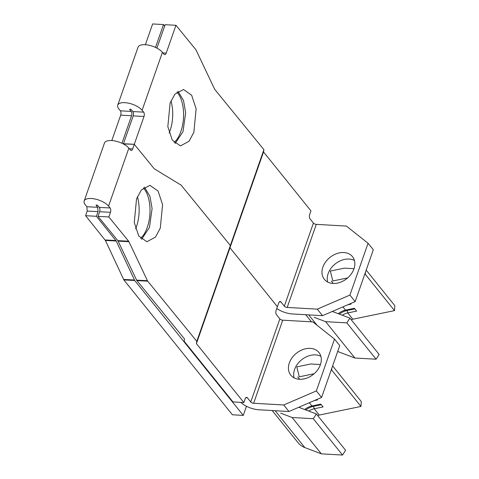<?xml version="1.0" encoding="UTF-8"?>
<svg xmlns="http://www.w3.org/2000/svg" width="479" height="479" viewBox="0 0 479 479"><rect width="100%" height="100%" fill="white"/><g stroke="black" fill="none" stroke-linecap="round" stroke-linejoin="round"><path stroke-width="0.72" d="M289.34 362.932A18.07 13.544 -38.8 0 0 290.783 375.153A18.07 13.544 -38.8 0 0 306.56 378.188A18.07 13.544 -38.8 0 0 320.385 364.711A18.07 13.544 -38.8 0 0 318.936 352.496A18.07 13.544 -38.8 0 0 303.159 349.454A18.07 13.544 -38.8 0 0 289.34 362.932M320.876 356.31A18.07 13.544 -38.8 0 0 294.585 369.459A18.07 13.544 -38.8 0 0 294.1 377.859M143.371 187.888A28.231 14.382 -86.7 0 1 147.292 227.363A28.231 14.382 -86.7 0 1 140.557 238.374M135.611 228.866A28.231 14.382 93.3 0 0 136.425 226.741A28.231 14.382 93.3 0 0 137.401 196.707M160.303 228.106L155.513 237.075L146.891 241.727L138.748 236.009L134.27 222.448L136.533 198.965L141.329 189.995L149.951 185.343L158.088 191.067L162.567 204.629L160.303 228.106M141.568 239.368L149.436 227.483L152.094 208.61L149.951 196.288L144.407 187.085M314.284 400.594L317.457 399.941L317.032 399.414M304.692 409.533A13.55 10.161 141.2 0 1 311.949 405.97L320.828 404.132L323.08 406.928L314.2 408.761L319.259 415.054L360.968 406.443L361.274 401.534L332.636 365.944M331.133 370.225L331.725 370.105L360.968 406.443M320.445 364.531L310.823 363.98L296.794 366.878L299.261 376.805L314.11 373.74M299.171 407.437A13.55 10.161 141.2 0 1 299.656 406.899M317.601 415.497A13.55 10.161 141.2 0 1 319.259 415.054M308.692 411.048A13.55 10.161 141.2 0 1 314.2 408.761L313.541 406.324L321.301 404.719M246.457 406.276L243.266 415.395L232.399 414.772L123.875 279.916L105.41 240.44L85.597 215.706L87.22 211.065L86.855 206.73L85.316 204.82A13.55 5.73 19.3 0 1 84.166 201.006A13.55 5.73 19.3 0 1 94.962 198.995A13.55 5.73 19.3 0 1 108.559 206.102L110.086 207.97A3.161 1.629 -87 0 1 110.469 212.305L99.638 211.73A3.161 1.629 93 0 0 99.255 207.395L97.734 205.527A0.904 0.383 -160.7 0 0 96.824 205.054A0.904 0.383 -160.7 0 0 96.105 205.186A0.904 0.383 -160.7 0 0 96.183 205.443L97.686 207.311L98.051 211.646L96.429 216.28L116.235 241.015L134.707 280.49L243.266 415.395M156.932 48.128L165.129 24.71L175.961 25.285L195.767 49.559A3.161 1.629 93 0 1 196.061 50.038L214.562 89.046A3.161 1.629 -87 0 0 214.855 89.525L263.917 149.658L230.357 245.488L181.296 185.355A3.161 1.629 93 0 0 180.942 185.038A3.161 1.629 -87 0 1 181.296 185.355L230.357 245.488L229.974 247.775L277.401 306.71L276.114 310.38A3.161 1.611 -86.7 0 0 276.479 314.715L279.856 318.906A2.257 0.952 -160.7 0 0 282.736 320.188L253.642 403.264A2.257 0.952 19.3 0 1 250.762 401.989L247.386 397.792L245.811 397.702M247.386 397.792A3.161 1.611 -86.7 0 0 246.619 397.342A3.161 1.611 -86.7 0 0 245.128 398.869L243.841 402.54L232.974 401.917L184.146 341.234L184.523 338.964L136.91 280.604A3.161 1.629 -87 0 1 136.611 280.131L118.115 241.117A3.161 1.629 93 0 0 117.816 240.638L98.015 216.364L99.638 211.73M123.372 143.957L134.282 144.299L154.088 168.572A3.161 1.629 93 0 0 154.442 168.889L180.942 185.038L154.442 168.889A3.161 1.629 -87 0 1 154.088 168.572L134.282 144.299L132.659 148.933A3.161 1.629 -87 0 1 131.162 150.46A3.161 1.629 -87 0 1 130.384 150.005L128.857 148.143A13.55 5.73 -160.7 0 0 115.259 141.036A13.55 5.73 -160.7 0 0 104.464 143.047L84.166 201.006M136.611 280.131L147.442 280.706L128.941 241.691L118.115 241.117M147.442 280.706A3.161 1.629 93 0 0 147.736 281.185L196.797 341.311L196.414 343.605L243.841 402.54M263.917 149.658L263.534 151.945L229.974 247.775L230.357 245.488L196.797 341.311M117.816 240.638L128.647 241.218L108.841 216.939L110.469 212.305M128.647 241.218A3.161 1.629 -87 0 1 128.941 241.691M355.161 301.614L349.909 295.094L368.064 243.248L373.315 249.769L355.161 301.614L322.523 315.679L317.278 309.153L287.196 307.434A2.257 0.952 19.3 0 1 284.322 306.159L280.945 301.962A3.161 1.611 -86.7 0 0 280.179 301.513A3.161 1.611 -86.7 0 0 278.688 303.039L277.401 306.71L229.974 247.775L196.414 343.605M98.015 216.364L108.841 216.939M85.597 215.706L96.429 216.28M334.51 339.078L339.755 345.599L321.601 397.444L316.35 390.924L334.51 339.078L312.811 321.906L282.736 320.188M240.805 402.366A14.909 6.299 -160.7 0 0 258.888 409.784L288.969 411.503L283.718 404.983L253.642 403.264M321.601 397.444L288.969 411.503M316.35 390.924L283.718 404.983M331.725 370.105L331.839 368.201M280.592 413.137L292.082 417.496L313.29 418.712L316.368 413.958L298.764 407.282M272.18 410.545L298.142 442.812A26.201 19.639 -38.8 0 0 304.83 447.578L321.325 453.835L342.533 455.05L345.61 450.302L316.368 413.958M292.082 417.496L321.325 453.835M313.29 418.712L342.533 455.05M305.818 409.958A15.358 11.514 141.2 0 1 313.541 406.324L313.074 405.737M322.894 267.102A18.07 13.544 -38.8 0 0 324.343 279.323A18.07 13.544 -38.8 0 0 340.12 282.359A18.07 13.544 -38.8 0 0 353.945 268.881A18.07 13.544 -38.8 0 0 352.496 256.666A18.07 13.544 -38.8 0 0 336.719 253.625A18.07 13.544 -38.8 0 0 322.894 267.102M354.43 260.48A18.07 13.544 -38.8 0 0 328.145 273.629A18.07 13.544 -38.8 0 0 327.654 282.029M176.931 92.058A28.231 14.382 -86.7 0 1 180.852 131.533A28.231 14.382 -86.7 0 1 174.117 142.55M169.171 133.036A28.231 14.382 93.3 0 0 169.985 130.911A28.231 14.382 93.3 0 0 170.961 100.877M193.863 132.276L189.067 141.251L180.445 145.903L172.308 140.179L167.83 126.618L170.093 103.141L174.883 94.165L183.505 89.513L191.648 95.237L196.127 108.799L193.863 132.276M175.128 143.538L182.996 131.653L185.654 112.781L183.511 100.458L177.96 91.255M347.844 304.77L351.011 304.111L350.586 303.584M338.252 313.703A13.55 10.161 141.2 0 1 345.509 310.141L354.388 308.308L356.639 311.105L347.76 312.937L352.819 319.224L394.522 310.614L394.834 305.704L366.19 270.114M364.693 274.395L365.279 274.275L394.522 310.614M354.005 268.701L344.383 268.15L330.348 271.048L332.821 280.975L347.67 277.91M332.731 311.607A13.55 10.161 141.2 0 1 333.216 311.069M351.161 319.667A13.55 10.161 141.2 0 1 352.819 319.224M342.251 315.218A13.55 10.161 141.2 0 1 347.76 312.937L347.101 310.494L354.861 308.889M263.534 151.945L310.961 210.88L309.674 214.55A3.161 1.611 -86.7 0 0 310.039 218.885L313.416 223.082A2.257 0.952 -160.7 0 0 316.29 224.358L287.196 307.434M133.198 115.9L123.456 143.724L134.282 144.299L144.023 116.475L133.198 115.9A3.161 1.629 93 0 0 132.815 111.565L143.64 112.14L142.119 110.278A13.55 5.73 19.3 0 0 128.522 103.165A13.55 5.73 19.3 0 0 117.726 105.176A13.55 5.73 19.3 0 0 118.876 108.99L120.337 110.805L131.204 111.427A3.161 1.611 -86.7 0 1 131.569 115.762L121.941 143.251M129.881 109.206L129.743 109.613A0.904 0.383 -160.7 0 1 129.665 109.362A0.904 0.383 -160.7 0 1 130.384 109.224A0.904 0.383 -160.7 0 1 131.294 109.697L132.815 111.565M164.668 26.028L163.501 24.573L155.501 47.421M129.743 109.613L131.204 111.427M131.569 115.762L120.702 115.14L111.805 140.545M120.702 115.14A3.161 1.611 93.3 0 0 120.337 110.805M163.501 24.573L152.633 23.95L145.365 44.721M175.961 25.285L166.219 53.103A3.161 1.629 -87 0 1 164.716 54.63A3.161 1.629 -87 0 1 163.938 54.181L162.417 52.313A13.55 5.73 -160.7 0 0 148.819 45.206A13.55 5.73 -160.7 0 0 138.024 47.217L117.726 105.176M143.64 112.14A3.161 1.629 -87 0 1 144.023 116.475M368.064 243.248L346.371 226.076L316.29 224.358M276.772 308.512A14.909 6.299 -160.7 0 0 292.447 313.955L322.523 315.679M349.909 295.094L317.278 309.153M365.279 274.275L365.399 272.371M314.152 317.308L325.642 321.666L346.844 322.882L349.921 318.128L332.324 311.458M337.701 351.472A26.201 19.639 -38.8 0 0 338.384 351.754L354.885 358.011L376.093 359.22L379.164 354.472L349.921 318.128M325.642 321.666L354.885 358.011M346.844 322.882L376.093 359.22M339.377 314.128A15.358 11.514 141.2 0 1 347.101 310.494L346.628 309.907M309.338 402.725L311.949 405.97M134.707 280.49L123.875 279.916M96.327 205.036L96.183 205.443M128.857 148.143L108.559 206.102M250.762 401.989L279.856 318.906M147.736 281.185L136.91 280.604M129.36 148.759L132.659 148.933M86.855 206.73L97.686 207.311M99.255 207.395L110.086 207.97M98.051 211.646L87.22 211.065M105.117 239.967L115.948 240.542M123.588 279.437L134.419 280.011M116.235 241.015L105.41 240.44M275.581 411.239L304.83 447.578M297.722 376.895L299.65 379.29M342.898 306.895L345.509 310.141M162.417 52.313L142.119 110.278M284.322 306.159L313.416 223.082M280.945 301.962L279.365 301.872M309.141 315.41L317.098 325.301M337.839 351.071L338.384 351.754M331.282 281.065L333.21 283.46M162.92 52.93L166.219 53.103M305.734 314.715L311.458 321.828"/></g></svg>
